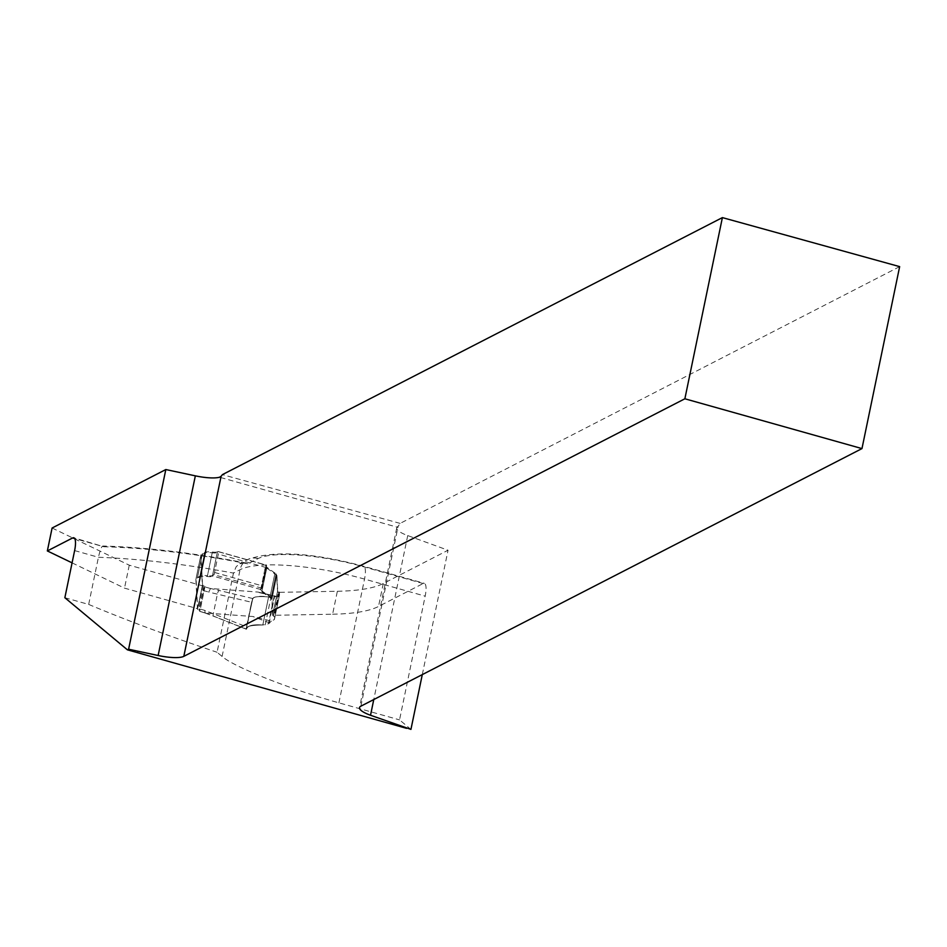 <?xml version="1.0" encoding="UTF-8"?>
<svg xmlns="http://www.w3.org/2000/svg" width="947" height="947" viewBox="0 0 947 947"><rect width="100%" height="100%" fill="white"/><g stroke="black" fill="none" stroke-linecap="round" stroke-linejoin="round"><path stroke-width="0.71" stroke-dasharray="4.74 3.55" d="M72.079 562.861L124.507 588.134L197.639 608.696L196.053 578.783A16.075 3.824 11.7 0 1 196.065 578.57L199.876 576.107A12.062 2.865 11.7 0 1 207.452 575.764L212.211 552.823A8.038 1.918 11.7 0 0 217.265 552.598L218.793 551.805L266.699 565.276L261.431 588.489L266.699 565.276M52.097 528.012L129.266 565.193L202.386 585.767L200.8 555.853A16.075 3.824 11.7 0 1 200.811 555.64L196.065 578.57L200.953 555.356L204.623 553.166A12.062 2.865 11.7 0 1 212.211 552.823M261.952 588.217L214.046 574.746L212.507 575.527A8.038 1.918 11.7 0 1 207.452 575.764M273.6 615.29L278.359 592.36L337.357 591.271L332.61 614.212L273.6 615.29A9.056 2.154 11.7 0 1 272.795 614.248L271.978 598.895A16.075 3.824 11.7 0 0 271.41 597.794L261.988 590.975A12.867 3.054 11.7 0 1 260.745 589.223A12.867 3.054 11.7 0 1 261.431 588.489M332.61 614.212A160.765 38.235 -168.3 0 0 378.516 606.471L423.131 583.53A16.075 4.415 105.7 0 1 424.327 583.34A16.075 4.415 105.7 0 1 425.167 596.148L399.539 719.886L410.939 729.391M337.357 591.271A160.765 38.235 -168.3 0 0 383.263 583.53L448.049 550.231L407.731 535.576A25.723 6.12 11.7 0 1 396.734 527.976A25.723 6.12 11.7 0 1 397.172 527.171L219.597 477.217M278.359 592.36A9.056 2.154 11.7 0 1 277.542 591.307L276.725 575.954A16.075 3.824 11.7 0 0 276.157 574.853L266.734 568.034A12.867 3.054 11.7 0 1 265.491 566.282A12.867 3.054 11.7 0 1 266.178 565.548M64.858 597.723L88.675 604.423L98.429 557.286C100.583 548.017 102.371 544.501 103.803 546.75L73.783 537.778M423.131 583.53L362.5 566.472A83.596 19.887 11.7 0 0 258.105 558.588L247.889 563.844L245.131 562.838C193.614 552.941 146.229 547.33 102.986 546.017L103.128 546.04M129.266 565.193L124.507 588.134M245.131 562.838L239.035 564.033L236.134 566.803L233.459 573.089L217.064 652.258L222.095 656.449C234.181 667.079 289.853 689.191 338.908 702.84L399.539 719.886M88.675 604.423C126.886 620.474 169.691 636.42 217.064 652.258M197.639 608.696L202.386 585.767M899.65 266.628L400.131 523.395A16.075 4.415 105.7 0 1 398.19 526.094L397.172 527.171M400.131 523.395L222.391 474.636M422.291 674.607L448.049 550.231M214.046 574.746L218.793 551.805M271.351 621.114L268.439 623.801L262.793 625.008C252.825 624.239 247.416 625.624 246.551 629.128L251.594 602.268L246.504 626.831L204.883 610.424A128.614 30.588 -168.3 0 0 199.296 608.814L203.096 590.466L204.765 586.868A4.818 1.148 -168.3 0 0 205.002 586.607A4.818 1.148 -168.3 0 0 203.854 585.566L202.54 584.784L200.965 555.084A16.075 3.824 11.7 0 1 200.977 554.871L204.789 552.409A12.062 2.865 11.7 0 1 212.365 552.054A8.038 1.918 -168.3 0 0 217.419 551.829L217.917 551.58A3.22 0.888 105.7 0 1 218.153 551.533A3.22 0.888 105.7 0 1 218.319 554.102L214.519 572.45A3.22 0.888 105.7 0 1 212.85 576.036L212.353 576.297A8.038 1.918 11.7 0 1 207.298 576.522A12.062 2.865 -168.3 0 0 199.722 576.877L195.911 579.339A16.075 3.824 -168.3 0 0 195.887 579.552L197.473 609.252L198.787 610.034A4.818 1.148 11.7 0 1 199.935 611.075A4.818 1.148 11.7 0 1 199.699 611.336L199.699 611.336A131.834 31.358 11.7 0 1 205.345 612.958L252.885 616.521L271.351 621.114L274.251 619.622L279.318 595.154A3.22 0.769 -168.3 0 0 279.495 594.976A3.22 0.769 -168.3 0 0 279.495 594.917L279.365 592.337A3.22 0.769 -168.3 0 0 278.927 591.863A9.056 2.154 11.7 0 1 277.708 590.549L276.891 575.196A16.075 3.824 -168.3 0 0 276.323 574.095L266.888 567.277A12.867 3.054 11.7 0 1 265.657 565.525A12.867 3.054 11.7 0 1 265.918 565.075L266.261 565.193A3.22 0.888 105.7 0 1 266.225 567.573L262.426 585.921A3.22 0.888 105.7 0 1 261.36 588.845L260.851 589.543A12.867 3.054 -168.3 0 0 260.591 589.993A12.867 3.054 -168.3 0 0 261.822 591.745L271.256 598.551A16.075 3.824 11.7 0 1 271.825 599.652L272.641 615.005A9.056 2.154 -168.3 0 0 273.861 616.331A3.22 0.769 11.7 0 1 274.299 616.805L274.429 619.385A3.22 0.769 11.7 0 1 274.429 619.433A3.22 0.769 11.7 0 1 274.251 619.622M276.417 596.646L257.951 592.053L210.554 588.489L208.683 592.076L251.594 602.268L252.885 598.563C253.405 596.717 258.638 596.172 268.605 596.93L275.388 596.101L275.932 596.728L279.318 595.154M200.977 554.871L195.911 579.327M217.917 551.58L266.261 565.193L261.36 588.845M199.296 608.814L199.675 611.348L204.741 586.891M205.073 612.993L199.675 611.348M204.883 610.424L205.073 612.969M257.951 592.053L275.388 596.101M269.824 622.984L252.885 616.521M251.594 602.268L252.885 598.563C253.405 596.717 258.638 596.172 268.605 596.93L262.793 625.008C251.902 625.091 246.398 626.251 246.256 628.465L252.754 598.705C253.24 596.74 258.519 596.148 268.605 596.93L262.793 625.008C252.66 624.286 247.214 625.707 246.433 629.246L252.08 600.374C252.494 596.669 258.01 595.521 268.605 596.93L262.793 625.008C252.825 624.239 247.416 625.624 246.551 629.128L246.504 626.831M268.605 596.93L262.793 625.008C251.902 625.091 246.398 626.251 246.256 628.465L252.754 598.705C253.24 596.74 258.519 596.148 268.605 596.93L262.793 625.008M247.889 563.844A257.229 61.176 -168.3 0 0 103.803 546.75L74.695 538.559M74.624 550.586L98.429 557.286A273.304 65 11.7 0 1 233.459 573.089L240.065 569.703A99.672 23.711 11.7 0 1 364.524 579.091L425.167 596.148M360.902 706.166L398.19 526.094M383.263 583.53L378.516 606.471M338.908 702.84L364.524 579.091A16.075 4.415 105.7 0 0 363.684 566.294A16.075 4.415 105.7 0 0 362.5 566.472M222.095 656.449L240.065 569.703A16.075 14.974 62.8 0 1 247.593 559.582L239.757 563.607M258.105 558.588A16.075 14.974 62.8 0 0 247.593 559.582C273.174 550.243 311.871 552.48 363.684 566.294L424.327 583.34M272.795 614.248L277.542 591.307M271.978 598.895L276.725 575.954M271.41 597.794L276.157 574.853M271.185 597.569L275.932 574.64M270.084 596.705L274.831 573.775M261.988 590.975L266.734 568.034M196.053 578.783L200.8 555.853M197.521 577.315L202.267 554.386M199.876 576.107L204.623 553.166M212.507 575.527L217.265 552.598M407.731 535.576L373.769 699.549M266.225 567.573L218.319 554.102M214.519 572.45L262.426 585.921M205.049 612.981L213.549 616.225A3.22 1.184 -68.4 0 1 213.335 613.668L217.396 594.077A3.22 1.29 -76.5 0 1 219.302 590.514L210.554 588.489M203.096 590.466A128.614 30.588 11.7 0 1 208.683 592.076M210.412 588.501A131.834 31.358 -168.3 0 0 204.765 586.868M260.851 589.543L212.85 576.036M265.219 624.89L271.008 596.953M274.085 596.48L268.439 623.801M269.019 623.517L274.642 596.361M279.495 594.917L274.429 619.385M279.365 592.337L274.299 616.805M278.927 591.863L273.861 616.331M277.708 590.549L272.641 615.005M276.891 575.196L271.825 599.652M276.323 574.095L271.256 598.551M276.086 573.87L271.02 598.338M274.997 573.006L269.931 597.474M266.888 567.277L261.822 591.745M252.885 598.563L219.302 590.514M205.487 612.958L246.551 629.128M246.244 629.199L213.549 616.225A3.22 1.184 -68.4 0 0 213.986 616.201M203.854 585.566L198.787 610.034M202.918 585.116L197.852 609.572M202.54 584.784L197.473 609.252M200.965 555.084L195.887 579.552M202.421 553.616L197.355 578.084M204.789 552.409L199.722 576.877M212.365 552.054L207.298 576.522M217.419 551.829L212.353 576.297M260.745 589.223L265.491 566.282M196.065 578.558L200.811 555.617M396.734 527.976L359.517 707.646M218.153 551.533L266.107 565.028M274.429 619.433L279.495 594.976M260.591 589.993L265.657 565.525M259.218 592.573L275.944 596.728M205.002 586.607L199.935 611.075"/><path stroke-width="1.42" d="M406.547 728.338L127.419 649.831L128.614 649.216L158.137 655.513A25.723 6.12 -168.3 0 0 183.813 656.354L684.87 398.782L861.971 448.594L360.902 706.166A25.723 6.12 -168.3 0 0 359.517 707.646A25.723 6.12 -168.3 0 0 370.526 715.257L410.939 729.391L422.291 674.607M684.87 398.782L722.395 217.609L222.391 474.636A16.075 4.415 -74.3 0 1 221.101 476.282L219.597 477.217A25.723 6.12 11.7 0 1 195.342 475.844L165.82 469.546L52.097 528.012L47.35 550.941L72.599 537.967A16.075 4.415 105.7 0 1 73.783 537.778A16.075 4.415 105.7 0 1 74.624 550.586L64.858 597.723L127.419 649.831M47.35 550.941L72.079 562.861M128.614 649.216L165.82 469.546M861.971 448.594L899.65 266.628L722.395 217.609M72.599 537.967L74.695 538.559M158.137 655.513L195.342 475.844M221.101 476.282L183.813 656.354M373.769 699.549L370.526 715.257"/></g></svg>
